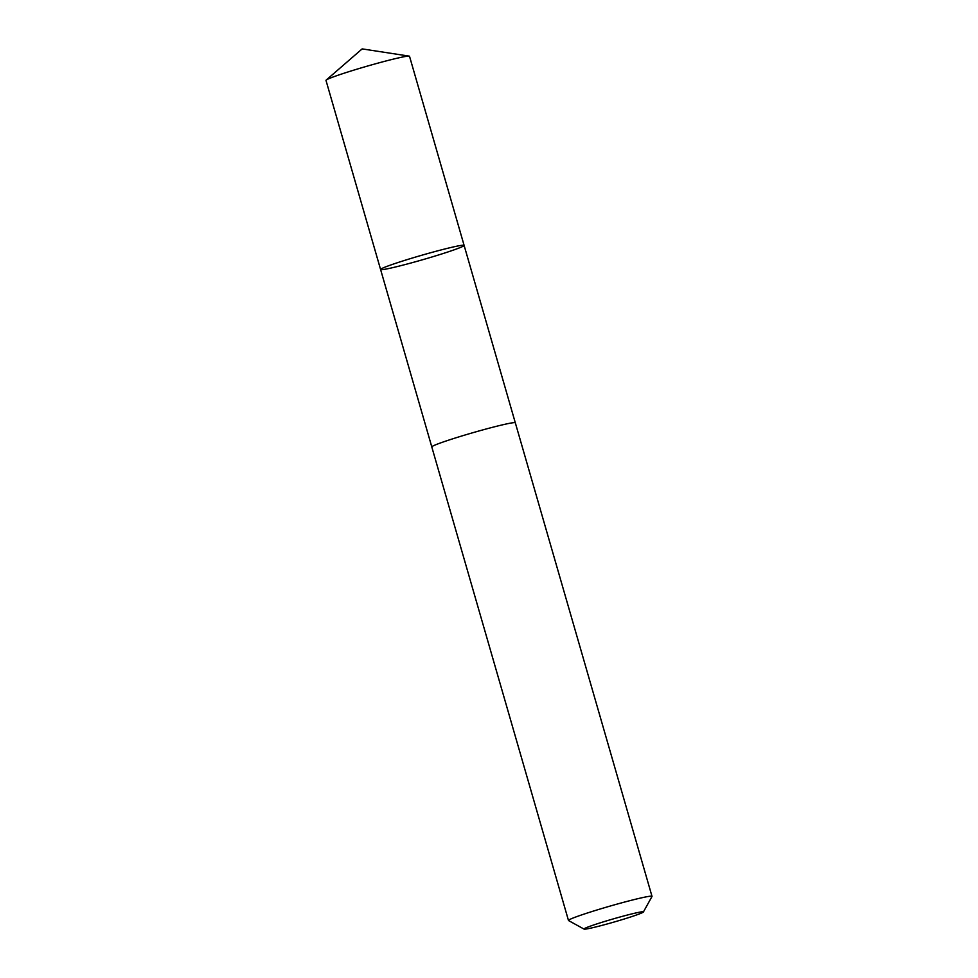 <?xml version="1.0" encoding="UTF-8"?>
<svg xmlns="http://www.w3.org/2000/svg" width="978" height="978" viewBox="0 0 978 978"><rect width="100%" height="100%" fill="white"/><g stroke="black" fill="none" stroke-linecap="round" stroke-linejoin="round"><path stroke-width="1.47" d="M425.797 254.097A43.46 2.274 -16.1 0 1 464.11 245.392A43.46 2.274 -16.1 0 1 422.973 259.635A43.46 2.274 -16.1 0 1 380.589 269.5A43.46 2.274 -16.1 0 1 425.797 254.097A43.46 2.274 -16.1 0 1 464.11 245.392L409.525 56.296A43.472 2.274 163.9 0 0 409.195 56.125A43.472 2.274 163.9 0 0 371.212 65A43.472 2.274 163.9 0 0 326.187 80.086A43.472 2.274 163.9 0 0 325.992 80.404L380.589 269.5A43.46 2.274 -16.1 0 1 425.797 254.097M643.402 911.973L651.984 896.496A43.472 2.274 163.9 0 0 652.008 896.361L515.32 422.814A43.472 2.274 163.9 0 0 472.924 432.692A43.472 2.274 163.9 0 0 431.787 446.934L568.475 920.469A43.472 2.274 163.9 0 0 568.56 920.567L584.062 929.1A30.917 1.614 163.9 0 0 611.262 922.841A30.917 1.614 163.9 0 0 643.402 911.973A30.917 1.614 163.9 0 0 613.267 918.904A30.917 1.614 163.9 0 0 584.062 929.1M652.008 896.361A43.472 2.274 163.9 0 0 609.6 906.227A43.472 2.274 163.9 0 0 568.475 920.469M409.195 56.125L362.153 48.9L326.187 80.086M515.296 422.765L464.11 245.392M431.787 446.873L380.589 269.5"/></g></svg>
